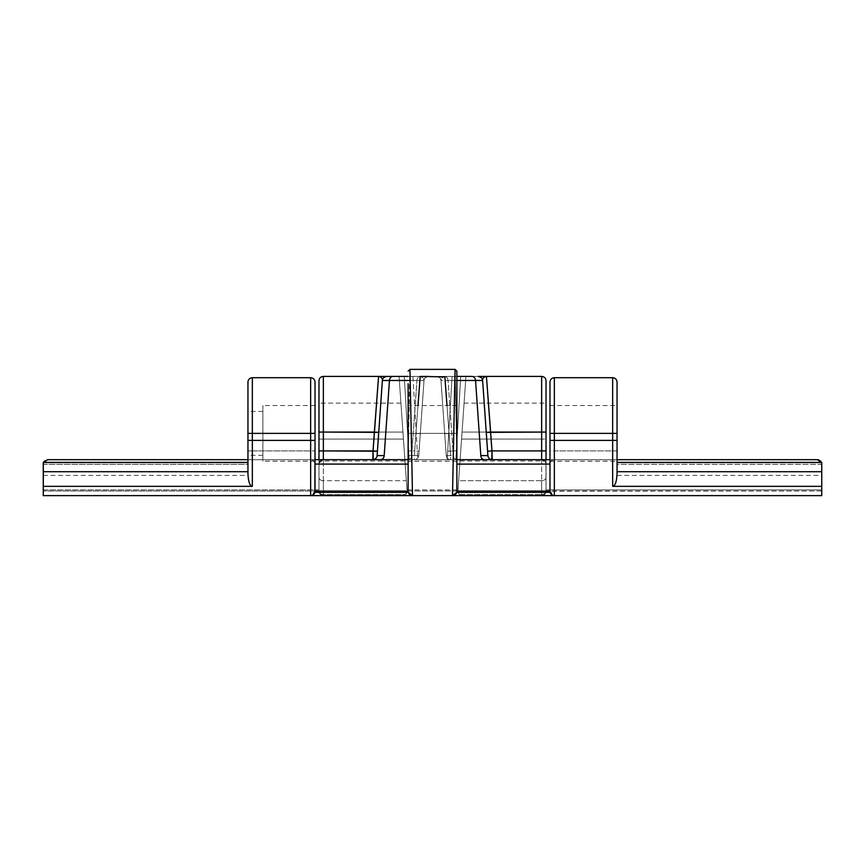 <?xml version="1.0" encoding="UTF-8"?>
<svg xmlns="http://www.w3.org/2000/svg" width="865" height="865" viewBox="0 0 865 865"><rect width="100%" height="100%" fill="white"/><g stroke="black" fill="none" stroke-linecap="round" stroke-linejoin="round"><path stroke-width="0.65" stroke-dasharray="4.33 3.24" d="M318.969 490.996L43.25 490.996L318.969 490.996L318.969 489.882L43.25 489.882L43.574 462.397L43.25 495.623L821.75 495.623L821.75 490.996L546.031 491.233A4.379 3.276 0 0 1 541.652 494.521L541.652 480.702L458.645 480.702L457.931 490.931L459.391 494.521L541.652 494.521L459.391 494.521L457.931 490.931L407.069 490.963L399.057 376.394L404.885 459.683L460.115 459.683L404.885 459.683L460.115 459.683L458.007 489.882L406.993 489.882L404.885 459.683L407.069 490.963L406.355 480.702L323.348 480.702A4.379 3.276 0 0 1 318.969 477.426L318.969 459.672L318.969 489.882L43.25 489.882L43.25 495.623L323.348 495.623A4.379 4.379 0 0 1 318.969 491.233C319.196 493.872 320.656 495.331 323.348 495.623L323.348 494.521A4.379 3.276 0 0 1 318.969 491.233A4.379 4.379 0 0 0 323.348 495.623L402.701 495.623C405.512 495.31 406.972 493.753 407.069 490.963L405.609 494.521L407.069 490.931C406.972 493.753 405.512 495.31 402.701 495.623L405.609 494.521L402.701 495.623L462.299 495.623C459.499 495.31 458.039 493.764 457.931 490.963C458.039 493.764 459.499 495.31 462.299 495.623L459.391 494.521L462.299 495.623L541.652 495.623L541.652 494.521L541.652 495.623A4.379 4.379 0 0 0 546.031 491.233L546.031 477.426A4.379 3.276 0 0 1 541.652 480.702L541.652 494.521A4.379 3.276 180 0 0 546.031 491.233L546.031 432.057L546.031 460.991L546.031 432.057L462.051 432.057L460.029 460.991L462.051 432.057L546.031 432.057L546.031 403.133L546.031 432.057L462.051 432.057L464.072 403.133L462.051 432.057L546.031 432.057L546.031 380.773L546.031 460.991L546.031 403.133L546.031 432.057L541.652 432.057L541.652 376.394L541.652 439.074L461.553 439.074L458.645 480.702L541.652 480.702L541.652 439.074L541.652 480.702A4.379 3.276 180 0 0 546.031 477.426L546.031 439.074L541.652 439.074L546.031 439.074L546.031 380.773M412.508 495.623L408.269 492.336L408.129 491.233L408.269 492.336M408.129 491.061L408.129 464.116L408.129 491.061M409.945 369.377L408.129 433.376L408.129 464.116L408.55 433.376L415.914 433.376L420.141 376.913L423.061 376.394L444.859 376.913L449.086 433.376L456.45 433.376L456.688 450.914L456.871 433.376L456.871 461.207L456.871 433.376L408.129 433.376L408.129 461.207L408.129 405.544L408.129 461.207L408.129 433.376L456.871 433.376L456.871 405.544L456.871 433.376L408.129 433.376L408.129 405.544L408.129 433.376L456.871 433.376L456.871 461.207L456.871 405.544L456.45 433.376L455.044 369.398M549.978 382.092L549.978 433.376L617.048 433.376L549.978 433.376L549.978 405.544L549.978 461.207L549.978 433.376L549.978 461.207L549.978 433.376L617.048 433.376L617.048 461.207L617.048 433.376L549.978 433.376L549.978 382.092L549.978 464.062A4.379 4.379 0 0 1 554.357 459.683L554.357 450.914L612.658 450.914L612.658 459.683L617.048 459.683L617.048 473.285M247.952 473.285L247.952 459.683L310.643 459.683A4.379 4.379 0 0 1 315.022 464.062L315.022 433.376L315.022 461.207L315.022 433.376L262.863 433.376L262.863 461.207L262.863 433.376L315.022 433.376L315.022 405.544L315.022 433.376L262.863 433.376L262.863 405.544L262.863 433.376L315.022 433.376L315.022 382.092L315.022 461.207L315.022 405.544L315.022 433.376L310.643 433.376L310.643 459.683L315.022 459.672L310.643 459.683C312.968 459.585 314.428 461.056 315.022 464.083L315.022 382.092M549.978 433.376L554.357 433.376L549.978 433.376L549.978 450.914L617.048 450.914L617.048 382.092L617.048 459.683L617.048 450.914L612.658 450.914L612.658 459.683L554.357 459.683L554.357 450.914L549.978 450.914L549.978 464.062C550.572 461.056 552.032 459.585 554.357 459.683A4.379 4.379 0 0 0 549.978 464.062C550.572 461.056 552.032 459.585 554.357 459.683L617.048 459.683L617.048 475.458L617.048 464.332L821.75 464.332L821.75 475.458L821.75 462.483M452.492 495.623L456.731 492.336L456.871 491.233L456.871 433.376M549.978 459.672L554.357 459.683L549.978 459.672M456.731 492.336L456.871 459.672L450.611 459.683L456.871 459.683L455.055 369.377M409.956 369.398L408.129 459.661L408.129 450.914L414.692 450.914L414.389 459.683L408.021 459.683A4.379 3.676 90 0 0 411.686 455.596L418.757 455.596L419.06 451.216L414.692 450.914L415.914 433.376L408.55 433.376M408.129 433.376L408.129 450.914L414.692 450.914L415.914 433.376L420.293 433.679L419.06 451.216L414.692 450.914L414.389 459.683A4.379 4.379 -176 0 0 418.757 455.596A4.379 4.379 0 0 1 414.389 459.683A4.379 4.379 -176 0 0 418.757 455.596A4.379 4.379 0 0 1 414.389 459.683L408.021 459.683A4.379 3.676 90 0 0 411.686 455.596L408.129 455.596L411.686 455.596L416.941 380.47L409.415 380.47L416.941 380.47L411.686 455.596L418.757 455.596L424.012 380.47L416.941 380.47L424.012 380.47A4.379 4.379 -90 0 1 428.38 376.394L423.061 376.394L428.38 376.394A4.379 4.379 0 0 0 424.012 380.47A4.379 4.379 -90 0 1 428.38 376.394A4.379 4.379 0 0 0 424.012 380.47L418.757 455.596L424.012 380.47C423.731 378.146 422.434 376.967 420.141 376.913L423.374 376.394M817.371 459.683L541.652 459.683L817.371 459.683M492.261 459.683L484.476 459.683M456.871 376.394L444.394 376.394A4.379 3.676 -90 0 1 448.059 380.47L456.871 380.47L448.059 380.47A4.379 3.676 -90 0 0 444.394 376.394L436.62 376.394A4.379 4.379 0 0 1 440.988 380.47L448.059 380.47L453.314 455.596L448.059 380.47L440.988 380.47A4.379 4.379 -90 0 0 436.62 376.394L441.939 376.394L436.62 376.394A4.379 4.379 0 0 1 440.988 380.47C441.269 378.146 442.566 376.956 444.859 376.913C442.566 376.956 441.269 378.146 440.988 380.47L446.243 455.596L453.314 455.596A4.379 3.676 -90 0 0 456.98 459.683L450.611 459.683A4.379 4.379 90 0 1 446.243 455.596L440.988 380.47A4.379 4.379 -90 0 0 436.62 376.394L471.89 376.394M380.524 459.683L372.739 459.683A4.379 4.379 0 0 0 377.118 455.596A4.379 4.379 0 0 1 373.064 459.661M323.348 459.683L47.629 459.683L323.348 459.683L319.077 463.078L318.969 464.051L319.077 463.078A4.379 4.379 0 0 1 323.348 459.683A4.379 4.379 0 0 0 319.077 463.078L323.348 459.683M318.969 380.773L318.969 460.991L318.969 380.773L318.969 432.057L323.348 432.057L323.348 376.394L323.348 432.057L402.949 432.057L404.971 460.991L400.928 403.133L404.971 460.991L402.949 432.057L318.969 432.057L318.969 460.991L318.969 432.057L402.949 432.057L400.928 403.133L402.949 432.057L318.969 432.057L318.969 403.133L318.969 432.057L402.949 432.057L399.057 376.394L404.258 376.394L399.057 376.394L404.885 459.683L409.145 459.683L404.258 376.394L409.145 459.683L417.806 459.683L412.919 376.394L404.258 376.394L412.919 376.394L417.806 459.683L447.194 459.683L452.081 376.394L412.919 376.394L452.081 376.394L447.194 459.683L455.855 459.683L460.742 376.394L452.081 376.394L460.742 376.394L455.855 459.683L460.115 459.683L465.943 376.394L462.051 432.057L541.652 432.057L541.652 439.074L461.553 439.074L462.051 432.057L546.031 432.057M318.969 432.057L318.969 439.074L323.348 439.074L323.348 432.057L318.969 432.057L318.969 491.233A4.379 3.276 180 0 0 323.348 494.521L323.348 480.702L323.348 494.521L405.609 494.521L323.348 494.521L323.348 495.623C320.656 495.331 319.196 493.872 318.969 491.233M546.031 459.672L546.031 490.996L821.75 490.996L821.426 462.397L821.75 489.882L546.031 489.882L545.923 463.078A4.379 4.379 0 0 0 541.652 459.683A4.379 4.379 0 0 1 545.923 463.078L541.652 459.683L545.923 463.078L546.031 464.051L546.031 459.672M546.031 491.233A4.379 4.379 0 0 1 541.652 495.623C544.355 495.321 545.815 493.861 546.031 491.233C545.815 493.861 544.355 495.321 541.652 495.623L821.75 495.623L821.75 489.882L546.031 489.882L546.031 490.996M818.96 459.975L820.42 460.915L818.96 459.975M617.048 471.717L617.048 462.483L617.048 464.332L821.75 464.332M312.73 495.094L312.081 495.375L312.73 495.094M43.25 462.483L43.25 464.332L247.952 464.332L247.952 475.458L247.952 450.914L247.952 459.683L252.342 459.683L252.342 450.914L315.022 450.914L310.643 450.914L310.643 459.683A4.379 4.379 180 0 1 315.022 464.062C314.428 461.056 312.968 459.585 310.643 459.683L252.342 459.683L252.342 450.914L247.952 450.914L247.952 382.092L247.952 433.376C247.952 461.532 247.952 461.532 247.952 433.376C247.952 405.22 247.952 405.22 247.952 433.376L247.952 455.293L247.952 433.376L262.863 433.376L262.863 455.293L262.863 433.376L247.952 433.376L247.952 411.459L247.952 433.376L262.863 433.376L262.863 461.207L262.863 433.376C262.863 461.532 262.863 461.532 262.863 433.376C262.863 405.22 262.863 405.22 262.863 433.376L262.863 411.459L262.863 433.376L247.952 433.376L315.022 433.376M310.643 377.702L310.643 450.914L252.342 450.914L252.342 433.376L310.643 433.376L310.643 377.702M44.58 460.915L47.629 459.683L44.58 460.915M43.25 464.062L43.574 462.397L43.25 464.062M393.197 376.394L389.066 376.394M486.433 376.394L465.943 376.394L457.931 490.931L465.943 376.394L460.742 376.394L486.433 376.394M323.348 439.074L323.348 432.057L402.949 432.057L403.447 439.074L323.348 439.074L323.348 480.702L406.355 480.702L403.447 439.074L318.969 439.074L318.969 477.426A4.379 3.276 180 0 0 323.348 480.702L323.348 439.074M462.051 432.057L460.029 460.991L462.051 432.057M393.11 376.394L420.606 376.394A4.379 3.676 90 0 0 416.941 380.47A4.379 3.676 90 0 1 420.606 376.394L408.129 376.394M440.988 380.47L446.243 455.596L453.314 455.596A4.379 3.676 -90 0 0 456.98 459.683L450.611 459.683A4.379 4.379 90 0 1 446.243 455.596A4.379 4.379 0 0 0 450.611 459.683L450.308 450.914L445.94 451.216L446.243 455.596A4.379 4.379 0 0 0 450.611 459.683L450.308 450.914L456.688 450.914L445.94 451.216L444.707 433.679L449.086 433.376L450.308 450.914L447 405.544M478.259 376.394A4.379 4.379 0 0 1 482.627 380.47L486.26 432.37L482.627 380.47A4.379 4.379 0 0 0 478.259 376.394L462.051 376.394M487.882 455.596L487.579 451.216L487.882 455.596M492.153 459.683L489.86 459.683M456.45 433.376L444.707 433.679M377.421 451.216L377.118 455.596L377.421 451.216M424.315 376.394L423.645 376.394M418 405.544L415.914 433.376L420.293 433.679L424.012 380.47C423.731 378.146 422.434 376.967 420.141 376.913M407.069 490.963L457.931 490.963L458.007 489.882L406.993 489.882L407.069 490.963M43.25 464.332L247.952 464.332L247.952 462.483L247.952 471.717M252.342 377.702L252.342 433.376L252.342 377.702M247.952 382.092L247.952 450.914L252.342 450.914L252.342 433.376L247.952 433.376M554.357 433.376L554.357 377.702L554.357 450.914L554.357 433.376L612.658 433.376L554.357 433.376M612.658 450.914L612.658 433.376L612.658 450.914M617.048 433.376L612.658 433.376L617.048 433.376L617.048 382.092M612.658 377.702L612.658 433.376L612.658 377.702M552.919 495.375L552.27 495.094L552.919 495.375M549.978 461.207L617.048 461.207M456.871 461.207L408.129 461.207M315.022 461.207L262.863 461.207M549.978 405.544L617.048 405.544M456.871 405.544L408.129 405.544M315.022 405.544L262.863 405.544M408.129 450.914L408.129 459.618M404.971 460.991L318.969 460.991M460.029 460.991L546.031 460.991M400.928 403.133L318.969 403.133M464.072 403.133L546.031 403.133M319.293 492.899L320.245 494.337M544.755 494.337L545.707 492.899M617.048 475.458L821.75 475.458M262.863 455.293L247.952 455.293M262.863 411.459L247.952 411.459M385.66 376.394L386.396 376.394M386.742 376.394L402.949 376.394M479.167 376.394L478.583 376.394M441.939 376.394L440.739 376.394M441.918 376.394L436.63 376.394L439.647 377.616M444.394 376.394L438.804 376.394M486.26 432.37L482.627 380.47M450.611 459.672C448.092 459.445 446.632 458.082 446.243 455.596M427.959 376.416L423.19 376.394M420.293 433.679L424.012 380.47M423.136 376.394L423.98 376.394M425.245 377.713L428.37 376.394M43.25 475.458L247.952 475.458"/><path stroke-width="1.3" d="M821.75 464.332L821.75 495.623L43.25 495.623L43.25 486.335L252.342 486.335L252.342 440.393L310.643 440.393L310.643 495.623L43.25 495.623L43.347 471.717L247.952 471.717L43.347 471.717L43.25 464.332M455.044 369.398L452.492 495.623L412.508 495.623C409.837 495.353 408.377 493.893 408.129 491.233L408.129 383.725L408.129 491.233C408.377 493.893 409.837 495.353 412.508 495.623L409.945 369.377L455.055 369.377L452.492 495.623C455.163 495.353 456.623 493.893 456.871 491.233L456.871 371.182L455.055 369.377M617.048 462.483L821.75 462.483L821.75 495.623L554.357 495.623C551.697 495.364 550.237 493.893 549.978 491.233L549.978 433.376L554.357 433.376L554.357 440.393L612.658 440.393L612.658 486.335C615.296 485.806 616.756 481.459 617.048 473.285L617.048 433.376L612.658 433.376L612.658 377.702L612.658 433.376L549.978 433.376L549.978 382.092C550.237 379.432 551.697 377.962 554.357 377.702L554.357 433.376L554.357 377.702L612.658 377.702C615.318 377.962 616.788 379.432 617.048 382.092L617.048 440.393L554.357 440.393L554.357 495.623L554.357 440.393L549.978 440.393L554.357 440.393L554.357 433.376L612.658 433.376L612.658 440.393L612.658 433.376L617.048 433.376M456.871 459.672L549.978 459.672L456.871 459.672M549.978 464.083L456.871 464.116L549.978 464.083M315.022 433.376L315.022 440.393L310.643 440.393L310.643 433.376L315.022 433.376L310.643 433.376L310.643 377.702C313.303 377.962 314.763 379.432 315.022 382.092L315.022 491.233C314.763 493.893 313.303 495.364 310.643 495.623L310.643 440.393L315.022 440.393L314.882 492.336L408.269 492.336L412.508 495.623L409.956 369.398M617.048 459.683L817.371 459.683L818.96 459.975L817.371 459.683L821.426 462.397L817.371 459.683L617.048 459.683M541.652 459.683L492.261 459.683A4.379 4.379 176 0 1 487.882 455.596L480.81 455.596L475.555 380.47L456.871 380.47L482.627 380.47L487.882 455.596A4.379 4.379 0 0 0 492.261 459.683L541.652 459.683L541.652 450.914L491.947 450.914L490.628 432.068L541.652 432.057L541.652 450.914L491.947 450.914L486.433 376.394L490.628 432.068L486.26 432.37L487.579 451.216L486.26 432.37L546.031 432.057L546.031 459.672L546.031 450.914L541.652 450.914L546.031 450.914L546.031 432.057L541.652 432.057L541.652 376.394L541.652 459.683M484.476 459.683L456.98 459.683L484.476 459.683A4.379 3.676 90 0 1 480.81 455.596L475.555 380.47L482.627 380.47A4.379 4.379 -90 0 0 478.259 376.394L486.433 376.394L478.259 376.394A4.379 4.379 -90 0 1 482.627 380.47L487.882 455.596A4.379 4.379 0 0 0 492.261 459.683A4.379 4.379 176 0 1 487.882 455.596L480.81 455.596A4.379 3.676 90 0 0 484.476 459.683L489.871 459.683L484.476 459.683M408.021 459.683L380.524 459.683L408.021 459.683M373.064 459.661A4.379 4.379 0 0 1 372.739 459.683A4.379 4.379 90 0 0 377.118 455.596L384.19 455.596A4.379 3.676 -90 0 1 380.524 459.683L372.739 459.683A4.379 4.379 90 0 0 377.118 455.617M47.629 459.683L247.952 459.683L47.629 459.683L43.574 462.397L44.58 460.915L43.542 462.483L47.629 459.683M315.022 459.672L408.129 459.672L315.022 459.672M318.969 432.057L318.969 459.672L318.969 432.057L323.348 432.057L323.348 459.683L323.348 450.914L318.969 450.914L323.348 450.914L323.348 432.057L374.372 432.068L373.053 450.914L323.348 450.914L377.421 451.216L378.74 432.37L323.348 432.057L323.348 376.394L323.348 432.057L318.969 432.057L318.969 380.773C319.228 378.113 320.688 376.653 323.348 376.394L385.66 376.394M821.458 462.483L617.048 462.397L821.426 462.397L820.42 460.915L821.458 462.483M821.75 471.717L617.048 471.717L821.75 471.717M821.75 486.335L612.658 486.335L821.75 486.335M408.269 492.336L314.882 492.336L315.022 491.233L312.73 495.094L315.022 491.233C314.763 493.893 313.303 495.364 310.643 495.623L412.508 495.623M315.022 491.061L408.129 491.061L315.022 491.061M408.129 464.116L315.022 464.083L408.129 464.116M310.643 440.393L310.643 433.376L252.342 433.376L252.342 440.393L310.643 440.393M247.952 433.376L247.952 382.092C248.212 379.432 249.682 377.962 252.342 377.702L252.342 433.376L252.342 377.702L310.643 377.702L310.643 433.376L247.952 433.376L247.952 440.393L247.952 433.376L252.342 433.376L252.342 440.393L247.952 440.393L247.952 473.285L247.952 440.393L252.342 440.393L252.342 486.335C249.704 485.806 248.244 481.459 247.952 473.285C248.244 481.459 249.704 485.806 252.342 486.335L43.25 486.335L43.25 462.483L247.952 462.483M389.066 376.394L393.197 376.394M383.66 377.659L386.72 376.394L378.567 376.394L385.185 376.394L378.567 376.394L373.053 450.914L377.421 451.216L378.74 432.37L374.372 432.057L378.567 376.394L393.11 376.394L378.567 376.394C381.238 376.989 382.514 378.351 382.373 380.47L378.74 432.37L382.373 380.47A4.379 4.379 -90 0 1 386.742 376.394L386.742 376.394A4.379 4.379 0 0 0 382.373 380.47A4.379 4.379 -90 0 1 386.742 376.394A4.379 4.379 0 0 0 382.373 380.47L389.445 380.47L384.19 455.596A4.379 3.676 -90 0 1 380.524 459.683L374.718 459.683M428.359 376.394L425.007 376.394M420.606 376.394L444.859 376.913L447 405.544M456.871 376.394L471.89 376.394A4.379 3.676 90 0 1 475.555 380.47A4.379 3.676 90 0 0 471.89 376.394M486.433 376.394C483.719 377.032 482.454 378.394 482.627 380.47C482.454 378.394 483.719 377.032 486.433 376.394L478.259 376.394M491.85 459.661L491.947 450.914L487.579 451.216L491.947 450.914L492.25 459.683C489.731 459.445 488.271 458.082 487.882 455.596M479.167 376.394L541.652 376.394C544.312 376.653 545.772 378.113 546.031 380.773L546.031 432.057M373.248 459.65L373.053 450.914L372.815 459.683M378.567 376.394C381.238 376.989 382.514 378.351 382.373 380.47L389.445 380.47A4.379 3.676 -90 0 1 393.11 376.394L408.129 376.394M393.11 376.394A4.379 3.676 -90 0 0 389.445 380.47L409.415 380.47L389.445 380.47L384.19 455.596L377.118 455.596L382.373 380.47L378.74 432.37M372.739 459.672C375.269 459.445 376.729 458.082 377.118 455.596L382.373 380.47M420.141 376.913L418 405.544M247.952 462.397L43.574 462.397L247.952 462.397M43.347 471.717L43.25 464.072L43.347 471.717M456.731 492.336L452.492 495.623L554.357 495.623C551.697 495.364 550.237 493.893 549.978 491.233L550.118 492.336L549.978 491.233L550.118 492.336L456.731 492.336L550.118 492.336L552.27 495.094L549.978 491.233L549.978 433.376M612.658 486.335L612.658 440.393L617.048 440.393L617.048 473.285C616.756 481.459 615.296 485.806 612.658 486.335M452.492 495.623C455.163 495.353 456.623 493.893 456.871 491.233M456.871 491.061L549.978 491.061L456.871 491.061M409.945 369.377L408.129 371.182M323.348 495.623L321.672 495.288M541.652 495.623L543.328 495.288M478.583 376.394L481.362 377.681"/></g></svg>
